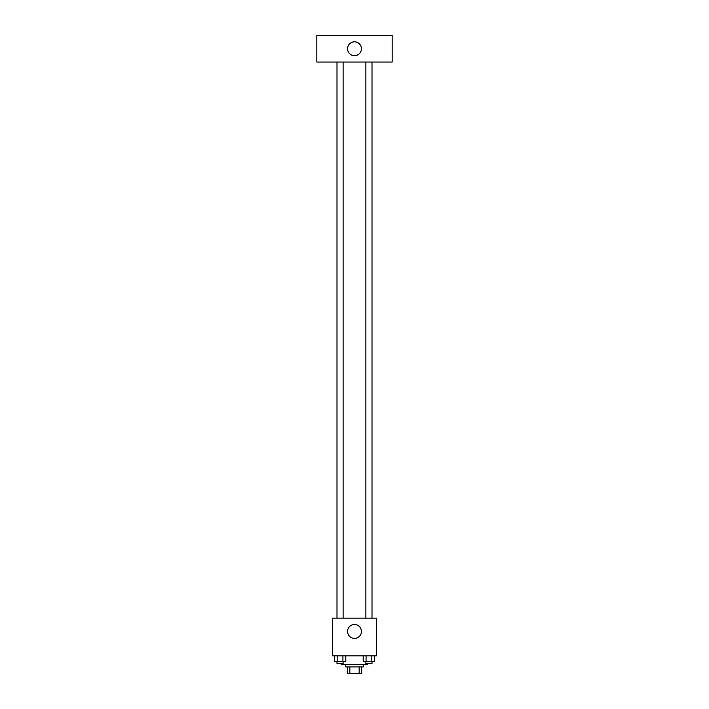 <?xml version="1.0" encoding="UTF-8"?>
<svg xmlns="http://www.w3.org/2000/svg" width="709" height="709" viewBox="0 0 709 709"><rect width="100%" height="100%" fill="white"/><g stroke="black" fill="none" stroke-linecap="round" stroke-linejoin="round"><path stroke-width="1.06" d="M359.162 666.903L359.162 673.55L347.304 673.55L347.304 666.903M359.162 673.55L361.696 673.55L361.696 666.903L361.696 673.55M363.363 664.688L363.363 666.903L345.637 666.903L345.637 664.688M349.838 666.903L349.838 673.55M341.206 663.58L341.206 664.688L367.794 664.688L367.794 663.58M376.656 655.825L332.344 655.825L332.344 618.159L376.656 618.159L376.656 655.825M361.422 631.453A6.922 6.922 0 0 1 351.035 637.453A6.922 6.922 0 0 1 351.035 625.453A6.922 6.922 0 0 1 361.422 631.453M365.888 618.159L365.888 62.038M343.112 62.038L343.112 618.159M392.166 62.038L316.834 62.038L316.834 35.45L392.166 35.45L392.166 62.038M354.5 41.822A6.922 6.922 0 0 1 360.5 52.209A6.922 6.922 0 0 1 348.5 52.209A6.922 6.922 0 0 1 354.5 41.822M374.707 655.825L374.707 661.364L363.185 661.364L363.185 655.825M371.826 655.825L371.826 661.364M366.066 655.825L366.066 661.364M372.003 661.364L372.003 663.58L365.888 663.58L365.888 661.364M345.815 655.825L345.815 661.364L334.293 661.364L334.293 655.825M342.934 655.825L342.934 661.364M337.174 655.825L337.174 661.364M343.112 661.364L343.112 663.58L336.997 663.58L336.997 661.364M372.003 618.159L372.003 62.038M336.997 62.038L336.997 618.159"/></g></svg>
